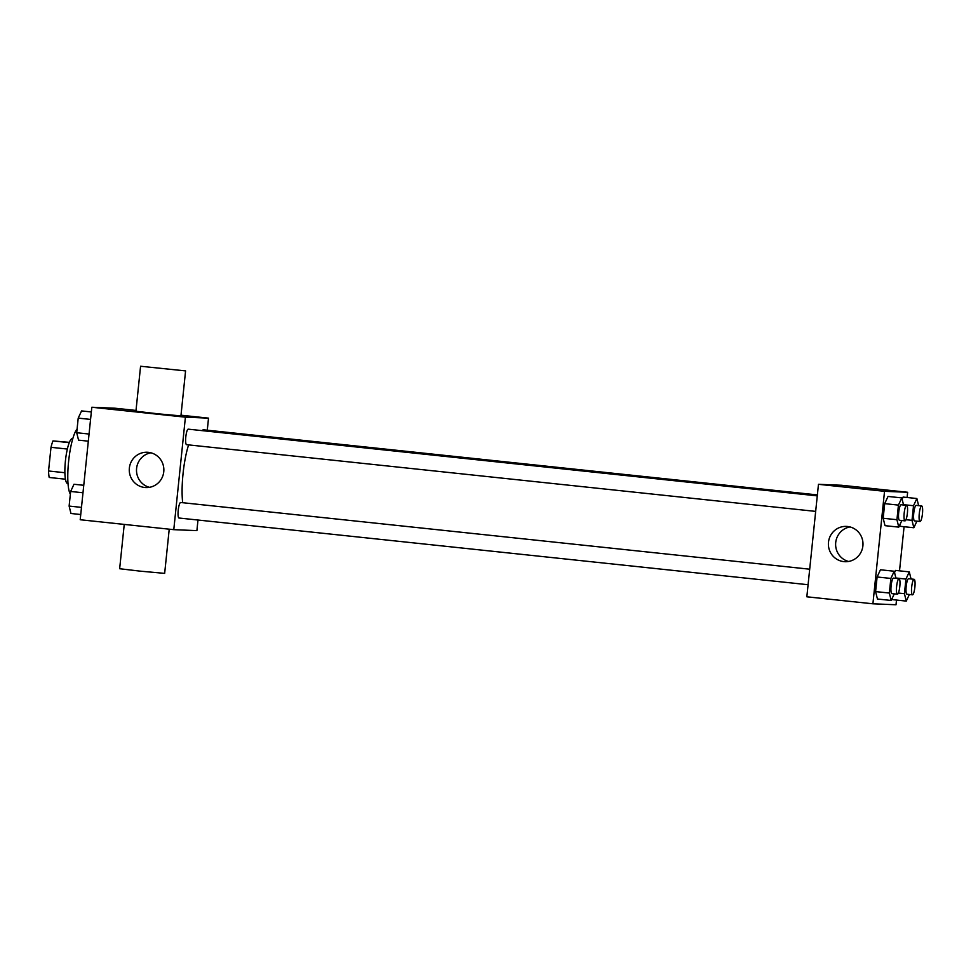 <?xml version="1.0" encoding="UTF-8"?>
<svg xmlns="http://www.w3.org/2000/svg" width="971" height="971" viewBox="0 0 971 971"><rect width="100%" height="100%" fill="white"/><g stroke="black" fill="none" stroke-linecap="round" stroke-linejoin="round"><path stroke-width="1.46" d="M64.887 472.719L48.55 470.984L51.002 447.315A21.896 4.467 96.1 0 1 52.98 440.919L69.366 442.351M48.55 470.984A21.896 4.467 96.1 0 0 49.205 477.477L65.458 479.201M68.031 483.582L67.654 483.546A22.624 4.612 -83.9 0 1 65.458 460.57A22.624 4.612 -83.9 0 1 72.424 438.564L72.801 438.601M67.339 449.039L51.002 447.315M69.244 442.655L52.98 440.919M77.097 429A33.924 6.931 96.1 0 0 68.613 461.346A33.924 6.931 96.1 0 0 70.361 494.13M197.987 520.031L196.895 530.627L173.785 529.668L80.205 519.74L91.82 407.25L114.93 408.208L136.013 410.442M173.785 529.668L185.412 417.178L208.522 418.137L180.994 415.212M208.522 418.137L207.272 430.202M188.605 444.888A39.58 8.084 96.1 0 0 182.694 502.711M817.279 495.865L188.228 429.158A7.804 1.59 96.1 0 0 185.825 436.744A7.804 1.59 96.1 0 0 186.59 444.682A7.804 1.59 96.1 0 0 186.602 444.682L815.676 511.389M817.376 494.907L203.291 429.777A7.804 1.59 96.1 0 0 202.429 430.663M808.09 584.724L179.004 518.016A7.804 1.59 -83.9 0 1 178.239 510.139A7.804 1.59 -83.9 0 1 180.63 502.493A7.804 1.59 -83.9 0 1 180.655 502.493L809.693 569.2M185.412 417.178L91.82 407.25M144.752 487.491A17.672 17.296 92.4 0 1 129.313 468.641A17.672 17.296 92.4 0 1 147.301 452.255A17.672 17.296 92.4 0 1 163.844 470.632A17.672 17.296 92.4 0 1 144.752 487.491M185.582 370.898L180.934 415.891L158.394 413.852L135.928 411.243L140.577 366.249L185.582 370.898L140.577 366.249M124.239 524.413L119.651 568.727L139.812 571.106L164.657 573.375L169.221 529.183M149.461 487.333A17.672 17.296 92.4 0 1 150.893 452.802M896.5 600.054L896.015 604.763L872.905 603.804L806.84 596.801L818.468 484.311L841.578 485.269L907.642 492.273L907.096 497.492M904.074 526.719L899.522 570.827M901.853 520.529L898.782 527.132L885.018 525.663L883.173 518.259L884.678 503.646L888.04 496.448L901.804 497.905L903.564 505.017M895.529 570.414L894.534 572.526L895.529 570.414L909.293 571.87L911.053 578.983M892.507 599.629L892.191 598.354L892.507 599.629L906.271 601.098L904.426 593.682L905.931 579.068L909.293 571.87M872.905 603.804L884.532 491.314L907.642 492.273M903.103 497.067L902.12 499.179L903.103 497.067L916.867 498.524L918.639 505.636M900.081 526.294L899.765 525.008L900.081 526.294L913.845 527.751L912 520.335L913.517 505.721L916.867 498.524M894.279 593.864L891.196 600.466L877.444 599.01L875.599 591.594L877.104 576.98L880.454 569.783L894.218 571.239L895.99 578.352M884.532 491.314L818.468 484.311M843.872 561.626A17.672 17.296 92.4 0 1 828.433 542.789A17.672 17.296 92.4 0 1 846.421 526.403A17.672 17.296 92.4 0 1 862.976 544.767A17.672 17.296 92.4 0 1 843.872 561.626M860.986 488.073L870.732 489.093L860.986 488.073M848.581 561.469A17.672 17.296 92.4 0 1 850.013 526.937M891.196 600.466L889.351 593.05L890.868 578.437L894.218 571.239M899.037 578.68A7.804 1.59 96.1 0 0 896.634 586.278A7.804 1.59 96.1 0 0 897.398 594.203A7.804 1.59 96.1 0 0 899.801 586.557A7.804 1.59 96.1 0 0 899.037 578.68L893.538 578.097A7.804 1.59 96.1 0 0 891.123 585.683A7.804 1.59 96.1 0 0 891.888 593.621A7.804 1.59 96.1 0 0 891.912 593.621M877.444 599.01L875.599 591.594L877.104 576.98L880.454 569.783M889.351 593.05L875.599 591.594M890.868 578.437L877.104 576.98M897.398 594.203A7.804 1.59 96.1 0 0 897.41 594.203L891.888 593.621M898.782 527.132L896.937 519.716L898.442 505.102L901.804 497.905M906.623 505.333A7.804 1.59 96.1 0 0 904.207 512.931A7.804 1.59 96.1 0 0 904.972 520.857A7.804 1.59 96.1 0 0 907.387 513.21A7.804 1.59 96.1 0 0 906.623 505.333L901.112 504.75A7.804 1.59 96.1 0 0 898.709 512.348A7.804 1.59 96.1 0 0 899.462 520.274A7.804 1.59 96.1 0 0 899.486 520.274M885.018 525.663L883.173 518.259L884.678 503.646L888.04 496.448M896.937 519.716L883.173 518.259M898.442 505.102L884.678 503.646M904.972 520.857A7.804 1.59 96.1 0 0 904.996 520.857L899.462 520.274M909.342 594.495L906.271 601.098M914.099 579.299L908.601 578.716A7.804 1.59 96.1 0 0 906.198 586.314A7.804 1.59 96.1 0 0 906.95 594.24A7.804 1.59 96.1 0 0 906.975 594.24L912.461 594.822A7.804 1.59 96.1 0 0 912.485 594.822A7.804 1.59 96.1 0 0 914.876 587.176A7.804 1.59 96.1 0 0 914.099 579.299A7.804 1.59 96.1 0 0 911.696 586.897A7.804 1.59 96.1 0 0 912.461 594.822M904.426 593.682L898.393 593.038M905.931 579.068L895.905 578M916.915 521.148L913.845 527.751M921.685 505.964L916.175 505.381A7.804 1.59 96.1 0 0 913.772 512.967A7.804 1.59 96.1 0 0 914.536 520.905A7.804 1.59 96.1 0 0 914.548 520.905L920.035 521.488A7.804 1.59 96.1 0 0 920.059 521.488A7.804 1.59 96.1 0 0 922.45 513.841A7.804 1.59 96.1 0 0 921.685 505.964A7.804 1.59 96.1 0 0 919.282 513.55A7.804 1.59 96.1 0 0 920.035 521.488M912 520.335L905.967 519.703M913.517 505.721L903.479 504.665M80.739 514.521L70.968 513.489L69.123 506.073L70.64 491.46L73.99 484.262L83.761 485.294M81.479 507.384L69.123 506.073M82.984 492.77L70.64 491.46M88.325 441.186L78.554 440.142L76.709 432.726L78.214 418.113L81.576 410.915L91.335 411.959M89.053 434.037L76.709 432.726M90.57 419.423L78.214 418.113"/></g></svg>
